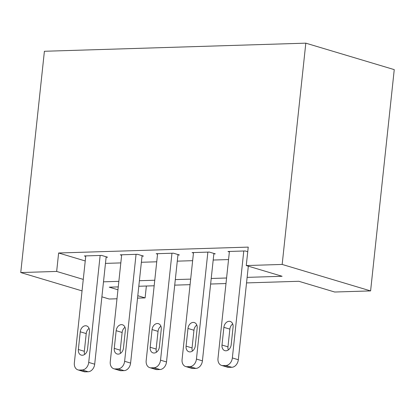 <?xml version="1.0" encoding="UTF-8"?>
<svg xmlns="http://www.w3.org/2000/svg" width="415" height="415" viewBox="0 0 415 415"><rect width="100%" height="100%" fill="white"/><g stroke="black" fill="none" stroke-linecap="round" stroke-linejoin="round"><path stroke-width="0.62" d="M146.365 286.023L145.094 297.903L137.541 298.136M116.994 298.774L109.187 299.018L101.893 296.834M246.541 282.911L298.842 281.287L334.692 292.02L370.6 290.905L394.25 69.627L305.814 43.16L44.4 51.273L20.75 272.551L56.658 271.436L83.27 279.399M247.133 277.365L282.112 276.281L246.261 265.553L248.232 247.112L58.629 252.994L85.241 260.962M105.467 263.385L120.822 262.908M141.375 262.27L156.735 261.792M177.283 261.154L192.643 260.677M213.191 260.039L228.551 259.567M247.739 251.708L245.218 250.956L227.98 251.49L229.371 251.905M213.85 253.902L215.286 253.856L209.31 252.071L192.072 252.605L193.463 253.02M177.942 255.018L179.379 254.971L173.403 253.186L156.165 253.721L157.55 254.136M142.029 256.133L143.466 256.086L137.49 254.296L120.257 254.836L121.642 255.251M106.121 257.248L107.558 257.201L101.582 255.412L84.349 255.946L85.734 256.361M58.629 252.994L56.658 271.436M246.261 265.553L282.169 264.438L305.814 43.16M20.75 272.551L82.046 290.894M118.259 286.895L109.244 287.175L117.953 289.779M137.801 295.719L145.094 297.903M225.988 283.549L210.628 284.026M190.08 284.664L174.72 285.141M154.173 285.779L138.812 286.257M370.6 290.905L282.169 264.438M103.496 281.827L118.856 281.349M139.404 280.711L154.764 280.234M175.312 279.596L190.672 279.119M211.225 278.481L226.58 278.003M243.781 250.997L232.353 357.948A7.517 5.618 -73.3 0 1 225.817 365.506L222.948 365.594A7.517 5.618 -73.3 0 1 221.579 365.418A7.517 5.618 -73.3 0 1 217.989 358.394L229.417 251.443M221.579 365.418L227.555 367.208A7.517 5.618 106.7 0 0 228.924 367.384L231.793 367.291A7.517 5.618 106.7 0 0 238.329 359.738L248.326 266.171M231.186 344.756A6.012 4.498 106.7 0 1 224.868 350.654A6.012 4.498 106.7 0 1 221.994 345.041L223.887 327.336A6.012 4.498 106.7 0 1 230.206 321.433A6.012 4.498 106.7 0 1 233.08 327.051L231.186 344.756M228.338 349.938A6.012 4.498 106.7 0 1 227.97 346.826L229.863 329.126A6.012 4.498 106.7 0 1 232.711 323.939M207.874 252.113L196.445 359.063A7.517 5.618 -73.3 0 1 189.909 366.616L187.035 366.71A7.517 5.618 -73.3 0 1 185.671 366.533A7.517 5.618 -73.3 0 1 182.081 359.509L193.509 252.559M185.671 366.533L191.647 368.318A7.517 5.618 106.7 0 0 193.011 368.494L195.885 368.406A7.517 5.618 106.7 0 0 202.421 360.853L213.896 253.441M195.278 345.866A6.012 4.498 106.7 0 1 188.955 351.77A6.012 4.498 106.7 0 1 186.086 346.151L187.974 328.452A6.012 4.498 106.7 0 1 194.298 322.548A6.012 4.498 106.7 0 1 197.172 328.166L195.278 345.866M192.425 351.054A6.012 4.498 106.7 0 1 192.062 347.941L193.95 330.241A6.012 4.498 106.7 0 1 196.803 325.054M171.966 253.228L160.532 360.179A7.517 5.618 -73.3 0 1 154.001 367.732L151.127 367.825A7.517 5.618 -73.3 0 1 149.763 367.649A7.517 5.618 -73.3 0 1 146.173 360.625L157.601 253.674M149.763 367.649L155.739 369.433A7.517 5.618 106.7 0 0 157.103 369.609L159.977 369.521A7.517 5.618 106.7 0 0 166.508 361.968L177.988 254.556M159.37 346.982A6.012 4.498 106.7 0 1 153.047 352.885A6.012 4.498 106.7 0 1 150.178 347.267L152.066 329.567A6.012 4.498 106.7 0 1 158.39 323.664A6.012 4.498 106.7 0 1 161.259 329.282L159.37 346.982M156.517 352.169A6.012 4.498 106.7 0 1 156.149 349.057L158.042 331.357A6.012 4.498 106.7 0 1 160.896 326.169M136.058 254.343L124.625 361.294A7.517 5.618 -73.3 0 1 118.093 368.847L115.22 368.935A7.517 5.618 -73.3 0 1 113.855 368.759A7.517 5.618 -73.3 0 1 110.26 361.74L121.694 254.789M113.855 368.759L119.826 370.548A7.517 5.618 106.7 0 0 121.196 370.725L124.069 370.637A7.517 5.618 106.7 0 0 130.601 363.084L142.08 255.671M123.457 348.097A6.012 4.498 106.7 0 1 117.139 354A6.012 4.498 106.7 0 1 114.265 348.382L116.159 330.682A6.012 4.498 106.7 0 1 122.477 324.779A6.012 4.498 106.7 0 1 125.351 330.397L123.457 348.097M120.609 353.284A6.012 4.498 106.7 0 1 120.241 350.172L122.135 332.467A6.012 4.498 106.7 0 1 124.982 327.285M100.145 255.458L88.717 362.409A7.517 5.618 -73.3 0 1 82.186 369.962L79.312 370.05A7.517 5.618 -73.3 0 1 77.942 369.874A7.517 5.618 -73.3 0 1 74.352 362.855L85.781 255.905M77.942 369.874L83.918 371.664A7.517 5.618 106.7 0 0 85.288 371.84L88.156 371.752A7.517 5.618 106.7 0 0 94.693 364.199L106.173 256.786M87.549 349.212A6.012 4.498 106.7 0 1 81.231 355.115A6.012 4.498 106.7 0 1 78.357 349.497L80.251 331.798A6.012 4.498 106.7 0 1 86.569 325.894A6.012 4.498 106.7 0 1 89.443 331.512L87.549 349.212M84.702 354.4A6.012 4.498 106.7 0 1 84.333 351.287L86.227 333.582A6.012 4.498 106.7 0 1 89.075 328.4M238.329 359.738L232.353 357.948M231.793 367.291L225.817 365.506M228.924 367.384L222.948 365.594M221.994 345.041L227.97 346.826M223.887 327.336L229.863 329.126M202.421 360.853L196.445 359.063M195.885 368.406L189.909 366.616M193.011 368.494L187.035 366.71M186.086 346.151L192.062 347.941M187.974 328.452L193.95 330.241M166.508 361.968L160.532 360.179M159.977 369.521L154.001 367.732M157.103 369.609L151.127 367.825M150.178 347.267L156.149 349.057M152.066 329.567L158.042 331.357M130.601 363.084L124.625 361.294M124.069 370.637L118.093 368.847M121.196 370.725L115.22 368.935M114.265 348.382L120.241 350.172M116.159 330.682L122.135 332.467M94.693 364.199L88.717 362.409M88.156 371.752L82.186 369.962M85.288 371.84L79.312 370.05M78.357 349.497L84.333 351.287M80.251 331.798L86.227 333.582"/></g></svg>
